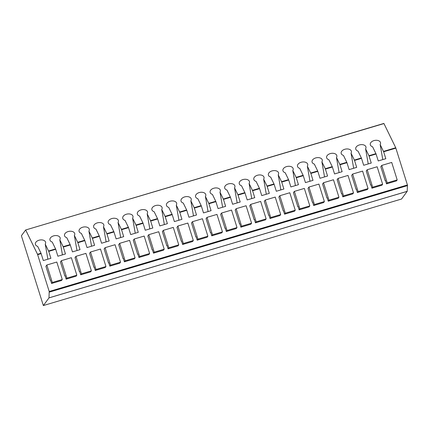 <?xml version="1.0" encoding="UTF-8"?>
<svg xmlns="http://www.w3.org/2000/svg" width="429" height="429" viewBox="0 0 429 429"><rect width="100%" height="100%" fill="white"/><g stroke="black" fill="none" stroke-linecap="round" stroke-linejoin="round"><path stroke-width="0.64" d="M25.649 229.976L383.95 123.568L25.633 229.982L21.45 235.66L21.568 236.325L43.345 305.555L48.992 297.892L49.206 291.489L407.421 184.963L407.218 191.318L49.003 297.849M25.735 230.094L37.521 254.284L49.206 291.489M407.218 191.318L401.549 199.024M383.95 123.568L395.736 147.753L407.421 184.963M395.881 148.134L383.649 151.769L385.821 158.698L378.249 160.95L376.077 154.022L369.085 156.102L371.257 163.031L363.685 165.283L361.513 158.355L354.526 160.435L356.697 167.364L349.126 169.616L346.954 162.682L339.961 164.763L342.133 171.691L334.561 173.943L332.389 167.015L325.402 169.096L327.574 176.024L320.002 178.276L317.83 171.348L310.837 173.423L313.009 180.352L305.437 182.604L303.265 175.675L296.278 177.756L298.45 184.684L290.878 186.937L288.706 180.008L281.719 182.084L283.885 189.012L276.314 191.264L274.147 184.336L267.154 186.417L269.326 193.345L261.754 195.597L259.583 188.669L252.595 190.744L254.767 197.672L247.195 199.925L245.023 192.996L238.031 195.077L240.202 202.005L232.631 204.258L230.459 197.329L223.471 199.405L225.643 206.338L218.071 208.585L215.9 201.657L208.907 203.737L211.079 210.666L203.507 212.918L201.335 205.99L194.348 208.07L196.52 214.999L188.948 217.251L186.776 210.323L179.783 212.398L181.955 219.326L174.383 221.578L172.211 214.65L165.224 216.731L167.396 223.659L159.824 225.911L157.652 218.983L150.659 221.058L152.831 227.987L145.259 230.239L143.088 223.311L136.1 225.391L138.272 232.32L130.7 234.572L128.528 227.643L121.541 229.719L123.708 236.647L116.136 238.899L113.969 231.971L106.977 234.052L109.148 240.98L101.576 243.232L99.405 236.304L92.417 238.379L94.589 245.308L87.017 247.56L84.845 240.631L77.853 242.712L80.025 249.64L72.453 251.893L70.281 244.964L63.294 247.045L65.465 253.973L57.894 256.22L55.722 249.292L48.729 251.373L50.901 258.301L43.329 260.553L41.012 253.244L37.666 246.369A5.218 3.319 -9.9 0 1 35.355 244.171A5.218 3.319 -9.9 0 1 39.918 240.004A5.218 3.319 -9.9 0 1 45.63 242.38A5.218 3.319 -9.9 0 1 45.238 244.117L47.871 259.202M370.629 184.996L366.248 171.015L367.192 169.728L372.667 187.205L371.938 188.197L370.844 184.701L370.629 184.996L370.908 184.91M356.065 189.323L351.683 175.348L352.633 174.061L358.108 191.532L357.373 192.53L356.279 189.033L356.065 189.323L356.343 189.243M341.505 193.656L337.124 179.676L338.068 178.389L343.543 195.865L342.814 196.857L341.72 193.361L341.505 193.656L341.784 193.57M326.941 197.983L322.56 184.009L323.509 182.722L328.984 200.193L328.249 201.19L327.155 197.694L326.941 197.983L327.22 197.903M312.382 202.316L308.001 188.336L308.944 187.055L314.425 204.526L313.69 205.518L312.596 202.027L312.382 202.316L312.661 202.231M297.817 206.644L293.436 192.669L294.385 191.382L299.86 208.853L299.131 209.851L298.032 206.354L297.817 206.644L298.096 206.564M283.258 210.977L278.877 196.997L279.826 195.715L285.301 213.186L284.566 214.178L283.472 210.687L283.258 210.977L283.537 210.891M268.693 215.31L264.312 201.33L265.261 200.043L270.737 217.514L270.007 218.511L268.908 215.015L268.693 215.31L268.978 215.224M254.134 219.637L249.753 205.657L250.702 204.376L256.177 221.847L255.443 222.839L254.349 219.348L254.134 219.637L254.413 219.557M239.57 223.97L235.194 209.99L236.138 208.703L241.613 226.18L240.883 227.172L239.784 223.675L239.57 223.97L239.854 223.884M225.011 228.298L220.629 214.323L221.578 213.036L227.054 230.507L226.319 231.499L225.225 228.008L225.011 228.298L225.289 228.217M210.451 232.631L206.07 218.651L207.014 217.364L212.489 234.84L211.76 235.832L210.666 232.336L210.451 232.631L210.73 232.545M195.887 236.958L191.506 222.983L192.455 221.696L197.93 239.167L197.195 240.165L196.101 236.669L195.887 236.958L196.166 236.878M181.328 241.291L176.946 227.311L177.89 226.024L183.365 243.5L182.636 244.492L181.542 240.996L181.328 241.291L181.606 241.205M166.763 245.619L162.382 231.644L163.331 230.357L168.806 247.828L168.071 248.825L166.978 245.329L166.763 245.619L167.042 245.538M152.204 249.951L147.823 235.971L148.766 234.69L154.247 252.161L153.512 253.153L152.418 249.662L152.204 249.951L152.483 249.866M137.639 254.279L133.258 240.304L134.207 239.017L139.682 256.488L138.953 257.486L137.854 253.989L137.639 254.279L137.918 254.199M123.08 258.612L118.699 244.632L119.648 243.35L125.123 260.821L124.389 261.813L123.295 258.322L123.08 258.612L123.359 258.526M108.516 262.945L104.134 248.965L105.084 247.678L110.559 265.154L109.829 266.146L108.73 262.65L108.516 262.945L108.8 262.859M93.956 267.272L89.575 253.292L90.524 252.011L95.999 269.482L95.265 270.474L94.171 266.983L93.956 267.272L94.235 267.192M79.392 271.605L75.016 257.625L75.96 256.338L81.435 273.815L80.706 274.807L79.606 271.31L79.392 271.605L79.676 271.519M64.833 275.933L60.451 261.958L61.401 260.671L66.876 278.142L66.141 279.14L65.047 275.643L64.833 275.933L65.111 275.852M385.188 180.663L380.807 166.683L381.756 165.401L387.231 182.872L386.497 183.864L385.403 180.373L385.188 180.663L385.467 180.582M50.273 280.266L45.892 266.286L46.836 264.999L52.311 282.475L51.582 283.467L50.488 279.971L50.273 280.266L50.552 280.18M381.756 165.401L391.715 162.435L397.19 179.912L396.46 180.904L386.497 183.864M387.231 182.872L397.19 179.912M371.938 188.197L381.896 185.237L382.63 184.239L372.667 187.205M367.192 169.728L377.155 166.768L382.63 184.239M357.373 192.53L367.337 189.564L368.066 188.572L358.108 191.532M352.633 174.061L362.591 171.101L368.066 188.572M342.814 196.857L352.772 193.897L353.507 192.9L343.543 195.865M338.068 178.389L348.032 175.429L353.507 192.9M328.249 201.19L338.213 198.225L338.942 197.233L328.984 200.193M323.509 182.722L333.467 179.762L338.942 197.233M313.69 205.518L323.648 202.558L324.383 201.56L314.425 204.526M308.944 187.055L318.908 184.089L324.383 201.56M299.131 209.851L309.089 206.885L309.818 205.893L299.86 208.853M294.385 191.382L304.343 188.422L309.818 205.893M284.566 214.178L294.525 211.218L295.259 210.226L285.301 213.186M279.826 195.715L289.784 192.75L295.259 210.226M270.007 218.511L279.965 215.546L280.7 214.554L270.737 217.514M265.261 200.043L275.22 197.083L280.7 214.554M255.443 222.839L265.406 219.879L266.136 218.887L256.177 221.847M250.702 204.376L260.66 201.41L266.136 218.887M240.883 227.172L250.842 224.211L251.576 223.214L241.613 226.18M236.138 208.703L246.101 205.743L251.576 223.214M226.319 231.499L236.282 228.539L237.012 227.547L227.054 230.507M221.578 213.036L231.537 210.071L237.012 227.547M211.76 235.832L221.718 232.872L222.453 231.874L212.489 234.84M207.014 217.364L216.977 214.403L222.453 231.874M197.195 240.165L207.159 237.199L207.888 236.207L197.93 239.167M192.455 221.696L202.413 218.736L207.888 236.207M182.636 244.492L192.594 241.532L193.329 240.535L183.365 243.5M177.89 226.024L187.854 223.064L193.329 240.535M168.071 248.825L178.035 245.86L178.764 244.868L168.806 247.828M163.331 230.357L173.289 227.397L178.764 244.868M153.512 253.153L163.47 250.193L164.205 249.201L154.247 252.161M148.766 234.69L158.73 231.724L164.205 249.201M138.953 257.486L148.911 254.52L149.641 253.528L139.682 256.488M134.207 239.017L144.165 236.057L149.641 253.528M124.389 261.813L134.347 258.853L135.081 257.861L125.123 260.821M119.648 243.35L129.606 240.385L135.081 257.861M109.829 266.146L119.788 263.186L120.522 262.189L110.559 265.154M105.084 247.678L115.042 244.718L120.522 262.189M95.265 270.474L105.228 267.514L105.958 266.522L95.999 269.482M90.524 252.011L100.483 249.045L105.958 266.522M80.706 274.807L90.664 271.847L91.398 270.849L81.435 273.815M75.96 256.338L85.923 253.378L91.398 270.849M66.141 279.14L76.105 276.174L76.834 275.182L66.876 278.142M61.401 260.671L71.359 257.706L76.834 275.182M45.238 244.117L48.729 251.373M382.786 159.604L380.153 144.519L383.649 151.769M380.153 144.519A5.218 3.319 -9.9 0 0 380.55 142.777A5.218 3.319 -9.9 0 0 374.839 140.401A5.218 3.319 -9.9 0 0 370.27 144.573A5.218 3.319 -9.9 0 0 372.581 146.772L375.933 153.641L368.94 155.722L365.594 148.847A5.218 3.319 -9.9 0 0 365.985 147.109A5.218 3.319 -9.9 0 0 360.274 144.734A5.218 3.319 -9.9 0 0 355.711 148.901A5.218 3.319 -9.9 0 0 358.022 151.099L361.368 157.974L354.381 160.055L351.029 153.18A5.218 3.319 -9.9 0 0 351.426 151.437A5.218 3.319 -9.9 0 0 345.715 149.061A5.218 3.319 -9.9 0 0 341.146 153.233A5.218 3.319 -9.9 0 0 343.457 155.432L346.809 162.307L339.816 164.382L336.47 157.507A5.218 3.319 -9.9 0 0 336.862 155.77A5.218 3.319 -9.9 0 0 331.156 153.394A5.218 3.319 -9.9 0 0 326.587 157.561A5.218 3.319 -9.9 0 0 328.898 159.76L332.244 166.634L325.257 168.715L321.906 161.84A5.218 3.319 -9.9 0 0 322.302 160.097A5.218 3.319 -9.9 0 0 316.591 157.727A5.218 3.319 -9.9 0 0 312.022 161.894A5.218 3.319 -9.9 0 0 314.334 164.093L317.685 170.967L310.698 173.043L307.346 166.168A5.218 3.319 -9.9 0 0 307.738 164.43A5.218 3.319 -9.9 0 0 302.032 162.055A5.218 3.319 -9.9 0 0 297.463 166.221A5.218 3.319 -9.9 0 0 299.774 168.42L303.121 175.295L296.133 177.375L292.787 170.501A5.218 3.319 -9.9 0 0 293.179 168.763A5.218 3.319 -9.9 0 0 287.468 166.388A5.218 3.319 -9.9 0 0 282.899 170.554A5.218 3.319 -9.9 0 0 285.215 172.753L288.561 179.628L281.574 181.703L278.223 174.834A5.218 3.319 -9.9 0 0 278.614 173.091A5.218 3.319 -9.9 0 0 272.908 170.715A5.218 3.319 -9.9 0 0 268.339 174.882A5.218 3.319 -9.9 0 0 270.651 177.08L274.002 183.955L267.01 186.036L263.663 179.161A5.218 3.319 -9.9 0 0 264.055 177.424A5.218 3.319 -9.9 0 0 258.344 175.048A5.218 3.319 -9.9 0 0 253.78 179.215A5.218 3.319 -9.9 0 0 256.092 181.413L259.438 188.288L252.45 190.363L249.099 183.494A5.218 3.319 -9.9 0 0 249.49 181.751A5.218 3.319 -9.9 0 0 243.785 179.376A5.218 3.319 -9.9 0 0 239.216 183.548A5.218 3.319 -9.9 0 0 241.527 185.746L244.879 192.616L237.886 194.696L234.54 187.822A5.218 3.319 -9.9 0 0 234.931 186.084A5.218 3.319 -9.9 0 0 229.22 183.709A5.218 3.319 -9.9 0 0 224.657 187.875A5.218 3.319 -9.9 0 0 226.968 190.074L230.314 196.949L223.327 199.029L219.975 192.154A5.218 3.319 -9.9 0 0 220.372 190.412A5.218 3.319 -9.9 0 0 214.661 188.036A5.218 3.319 -9.9 0 0 210.092 192.208A5.218 3.319 -9.9 0 0 212.403 194.407L215.755 201.276L208.762 203.357L205.416 196.482A5.218 3.319 -9.9 0 0 205.807 194.745A5.218 3.319 -9.9 0 0 200.096 192.369A5.218 3.319 -9.9 0 0 195.533 196.536A5.218 3.319 -9.9 0 0 197.844 198.734L201.19 205.609L194.203 207.69L190.851 200.815A5.218 3.319 -9.9 0 0 191.248 199.072A5.218 3.319 -9.9 0 0 185.537 196.702A5.218 3.319 -9.9 0 0 180.968 200.869A5.218 3.319 -9.9 0 0 183.28 203.067L186.631 209.942L179.638 212.017L176.292 205.142A5.218 3.319 -9.9 0 0 176.684 203.405A5.218 3.319 -9.9 0 0 170.978 201.029A5.218 3.319 -9.9 0 0 166.409 205.196A5.218 3.319 -9.9 0 0 168.72 207.395L172.067 214.269L165.079 216.35L161.728 209.475A5.218 3.319 -9.9 0 0 162.124 207.733A5.218 3.319 -9.9 0 0 156.413 205.362A5.218 3.319 -9.9 0 0 151.845 209.529A5.218 3.319 -9.9 0 0 154.156 211.728L157.507 218.602L150.52 220.678L147.168 213.803A5.218 3.319 -9.9 0 0 147.56 212.065A5.218 3.319 -9.9 0 0 141.854 209.69A5.218 3.319 -9.9 0 0 137.285 213.857A5.218 3.319 -9.9 0 0 139.597 216.055L142.943 222.93L135.955 225.011L132.609 218.136A5.218 3.319 -9.9 0 0 133.001 216.398A5.218 3.319 -9.9 0 0 127.29 214.023A5.218 3.319 -9.9 0 0 122.721 218.189A5.218 3.319 -9.9 0 0 125.037 220.388L128.384 227.263L121.396 229.338L118.045 222.469A5.218 3.319 -9.9 0 0 118.436 220.726A5.218 3.319 -9.9 0 0 112.73 218.35A5.218 3.319 -9.9 0 0 108.162 222.522A5.218 3.319 -9.9 0 0 110.473 224.721L113.824 231.59L106.832 233.671L103.486 226.796A5.218 3.319 -9.9 0 0 103.877 225.059A5.218 3.319 -9.9 0 0 98.166 222.683A5.218 3.319 -9.9 0 0 93.602 226.85A5.218 3.319 -9.9 0 0 95.914 229.048L99.26 235.923L92.273 237.998L88.921 231.129A5.218 3.319 -9.9 0 0 89.312 229.386A5.218 3.319 -9.9 0 0 83.607 227.011A5.218 3.319 -9.9 0 0 79.038 231.183A5.218 3.319 -9.9 0 0 81.349 233.381L84.701 240.251L77.708 242.331L74.362 235.457A5.218 3.319 -9.9 0 0 74.753 233.719A5.218 3.319 -9.9 0 0 69.042 231.344A5.218 3.319 -9.9 0 0 64.479 235.51A5.218 3.319 -9.9 0 0 66.79 237.709L70.136 244.584L63.149 246.664L59.797 239.79A5.218 3.319 -9.9 0 0 60.194 238.047A5.218 3.319 -9.9 0 0 54.483 235.671A5.218 3.319 -9.9 0 0 49.914 239.843A5.218 3.319 -9.9 0 0 52.225 242.042L55.577 248.917L48.584 250.992M376.077 154.022L375.933 153.641M369.085 156.102L368.94 155.722M361.513 158.355L361.368 157.974M354.526 160.435L354.381 160.055M346.954 162.682L346.809 162.307M339.961 164.763L339.816 164.382M332.389 167.015L332.244 166.634M325.402 169.096L325.257 168.715M317.83 171.348L317.685 170.967M310.837 173.423L310.698 173.043M303.265 175.675L303.121 175.295M296.278 177.756L296.133 177.375M288.706 180.008L288.561 179.628M281.719 182.084L281.574 181.703M274.147 184.336L274.002 183.955M267.154 186.417L267.01 186.036M259.583 188.669L259.438 188.288M252.595 190.744L252.45 190.363M245.023 192.996L244.879 192.616M238.031 195.077L237.886 194.696M230.459 197.329L230.314 196.949M223.471 199.405L223.327 199.029M215.9 201.657L215.755 201.276M208.907 203.737L208.762 203.357M201.335 205.99L201.19 205.609M194.348 208.07L194.203 207.69M186.776 210.323L186.631 209.942M179.783 212.398L179.638 212.017M172.211 214.65L172.067 214.269M165.224 216.731L165.079 216.35M157.652 218.983L157.507 218.602M150.659 221.058L150.52 220.678M143.088 223.311L142.943 222.93M136.1 225.391L135.955 225.011M128.528 227.643L128.384 227.263M121.541 229.719L121.396 229.338M113.969 231.971L113.824 231.59M106.977 234.052L106.832 233.671M99.405 236.304L99.26 235.923M92.417 238.379L92.273 237.998M84.845 240.631L84.701 240.251M77.853 242.712L77.708 242.331M70.281 244.964L70.136 244.584M63.294 247.045L63.149 246.664M55.722 249.292L55.577 248.917M365.594 148.847L368.227 163.932M351.029 153.18L353.662 168.265M336.47 157.507L339.103 172.592M321.906 161.84L324.538 176.925M307.346 166.168L309.979 181.252M292.787 170.501L295.415 185.585M278.223 174.834L280.856 189.918M263.663 179.161L266.296 194.246M249.099 183.494L251.732 198.579M234.54 187.822L237.173 202.906M219.975 192.154L222.608 207.239M205.416 196.482L208.049 211.567M190.851 200.815L193.484 215.9M176.292 205.142L178.925 220.227M161.728 209.475L164.361 224.56M147.168 213.803L149.801 228.888M132.609 218.136L135.237 233.22M118.045 222.469L120.678 237.553M103.486 226.796L106.119 241.881M88.921 231.129L91.554 246.214M74.362 235.457L76.995 250.541M59.797 239.79L62.43 254.874M51.582 283.467L61.54 280.507L62.275 279.51L52.311 282.475M46.836 264.999L56.8 262.039L62.275 279.51M401.571 199.018L43.35 305.55L401.56 199.024M407.212 191.361L48.992 297.892M49.335 292.117L407.55 185.585M41.157 253.625L37.666 254.665M41.012 253.244L37.521 254.284M395.736 147.753L383.505 151.394M383.858 123.445L25.643 229.976"/></g></svg>
